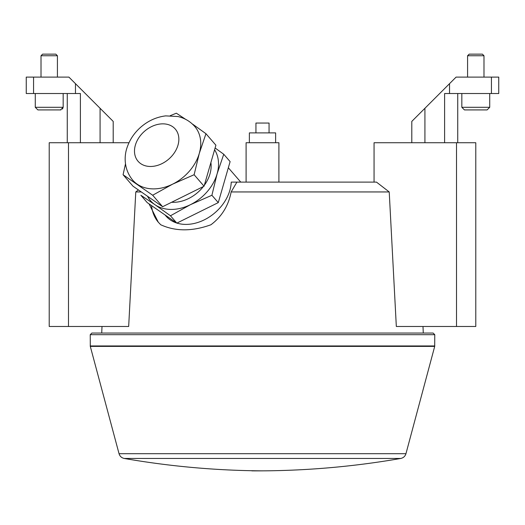 <?xml version="1.0" encoding="UTF-8"?>
<svg xmlns="http://www.w3.org/2000/svg" width="525" height="525" viewBox="0 0 525 525"><rect width="100%" height="100%" fill="white"/><g stroke="black" fill="none" stroke-linecap="round" stroke-linejoin="round"><path stroke-width="0.79" d="M128.986 142.734L68.493 142.734L68.493 326.484L128.671 326.484L135.778 191.947L141.297 191.947M396.565 333.047L423.281 333.047L422.992 326.484M149.074 203.897L158.307 222.226L160.735 224.766C175.514 231.512 192.248 231.512 210.932 224.766C221.76 216.635 228.493 205.695 231.144 191.947L389.222 191.947L396.329 326.484L456.507 326.484L456.507 142.734L374.062 142.734L374.062 182.109M231.144 191.947L236.9 182.109L376.464 182.109L389.222 191.947M135.778 191.947L138.37 189.919M498.75 93.516L498.75 77.109L498.75 93.516L449.531 93.516L449.531 83.672L424.922 108.281L424.922 142.734M449.531 93.516L444.609 93.516L444.609 142.734M411.797 142.734L411.797 121.406L424.922 108.281M498.75 77.109L456.094 77.109L449.531 83.672M80.391 142.734L80.391 93.516L75.469 93.516L75.469 83.672L113.203 121.406L113.203 142.734M33.561 77.109L26.25 77.109L26.25 93.516L33.561 93.516L33.561 77.109L68.906 77.109L75.469 83.672M75.469 93.516L33.561 93.516M236.9 182.109L231.243 182.109A39.375 29.531 -40.9 0 1 195.779 223.073A39.375 29.531 -40.9 0 1 176.905 223.086M90.234 334.688L434.766 334.688L433.125 333.047L91.875 333.047L90.234 334.688L90.293 346.382L119.044 453.698C119.857 456.297 121.597 457.885 124.261 458.463L400.739 458.463C351.468 467.04 301.829 471.168 251.816 470.859M68.493 142.734L49.219 142.734L49.219 326.484L68.493 326.484M456.507 326.484L475.781 326.484L475.781 142.734L456.507 142.734M457.734 93.516L457.734 142.734M67.266 93.516L67.266 142.734M37.898 109.922L35.273 107.297L37.898 109.922L60.539 109.922L56.798 109.922L60.539 109.922L63.164 107.297L63.164 93.516M53.005 109.922L56.798 109.922M62.482 109.062L63.164 107.297L35.273 107.297L35.273 93.516M41.016 77.109L41.016 55.748L57.422 55.748L57.422 77.109M42.623 54.141L41.016 55.748L42.623 54.141L55.814 54.141L57.422 55.748L55.814 54.141M464.461 109.922L461.836 107.297L464.461 109.922L487.102 109.922L483.361 109.922L487.102 109.922L489.727 107.297L489.727 93.516M471.995 109.922L483.361 109.922M487.102 109.922L489.727 107.297L461.836 107.297L461.836 93.516M467.578 77.109L467.578 55.748L483.984 55.748L483.984 77.109M469.186 54.141L467.578 55.748L469.186 54.141L482.377 54.141L483.984 55.748L482.377 54.141M165.014 214.935L166.012 216.09A39.375 29.531 -40.9 0 0 176.669 223.013M151.574 205.629A49.219 36.914 -40.9 0 0 158.34 222.265M147.499 196.238A41.016 30.765 -40.9 0 0 154.928 204.671L140.864 195.267L147.23 202.617L176.833 223.125L218.275 202.617L230.114 161.602L223.742 154.252L215.099 147.991M211.903 195.267L217.088 173.906A41.016 30.765 -40.9 0 1 190.45 204.671A41.016 30.765 -40.9 0 1 154.928 204.671L170.461 215.775L190.45 204.671L211.903 195.267L218.275 202.617M214.587 149.756A41.016 30.765 -40.9 0 1 217.088 173.906L223.742 154.252M170.461 215.775L176.833 223.125M171.616 202.269A32.812 24.609 -40.9 0 0 181.565 201.206A32.812 24.609 -40.9 0 0 203.359 186.559M204.337 185.266A32.812 24.609 -40.9 0 0 210.893 162.547M152.677 195.234L172.659 184.131L194.119 174.727L199.297 153.366L205.957 133.711L215.906 145.195L204.061 186.211L162.625 206.719L133.022 186.211L123.073 174.727L152.677 195.234L162.625 206.719M185.692 119.365L176.354 113.203L170.284 115.651M205.957 133.711L192.688 124.182M125.495 163.852L123.073 174.727M194.119 174.727L204.061 186.211M132.773 180.219A41.016 30.765 -40.9 0 0 137.137 184.131A41.016 30.765 -40.9 0 0 163.78 187.491A41.016 30.765 -40.9 0 0 172.659 184.131A41.016 30.765 -40.9 0 0 199.297 153.366A41.016 30.765 -40.9 0 0 194.782 126.512C190.267 121.413 184.643 118.086 177.923 116.53L165.677 115.881C156.398 117.042 148.076 120.822 140.707 127.227C134.492 132.713 130.042 139.223 127.358 146.757C123.953 155.722 123.657 169.247 132.773 180.219M246.094 182.109L246.094 142.734L278.906 142.734L278.906 182.109M249.375 142.734L249.375 132.891L275.625 132.891L275.625 142.734M255.938 132.891L255.938 123.047L269.062 123.047L269.062 132.891M491.439 93.516L491.439 77.109M100.078 108.281L100.078 142.734M119.044 453.698L405.956 453.698L434.707 346.382L434.766 334.688M90.293 346.382L434.707 346.382M90.234 345.955L434.766 345.955M156.673 165.638A24.609 18.454 -40.9 0 0 175.888 129.806A24.609 18.454 -40.9 0 0 137.465 140.044A24.609 18.454 -40.9 0 0 156.673 165.638M102.007 326.484L101.719 333.047M124.261 458.463C169.995 466.423 216.077 470.558 262.5 470.859L262.697 470.859M400.739 458.463C403.403 457.885 405.142 456.297 405.956 453.698M60.92 109.896L60.539 109.922M240.758 182.109L228.336 167.764"/></g></svg>
